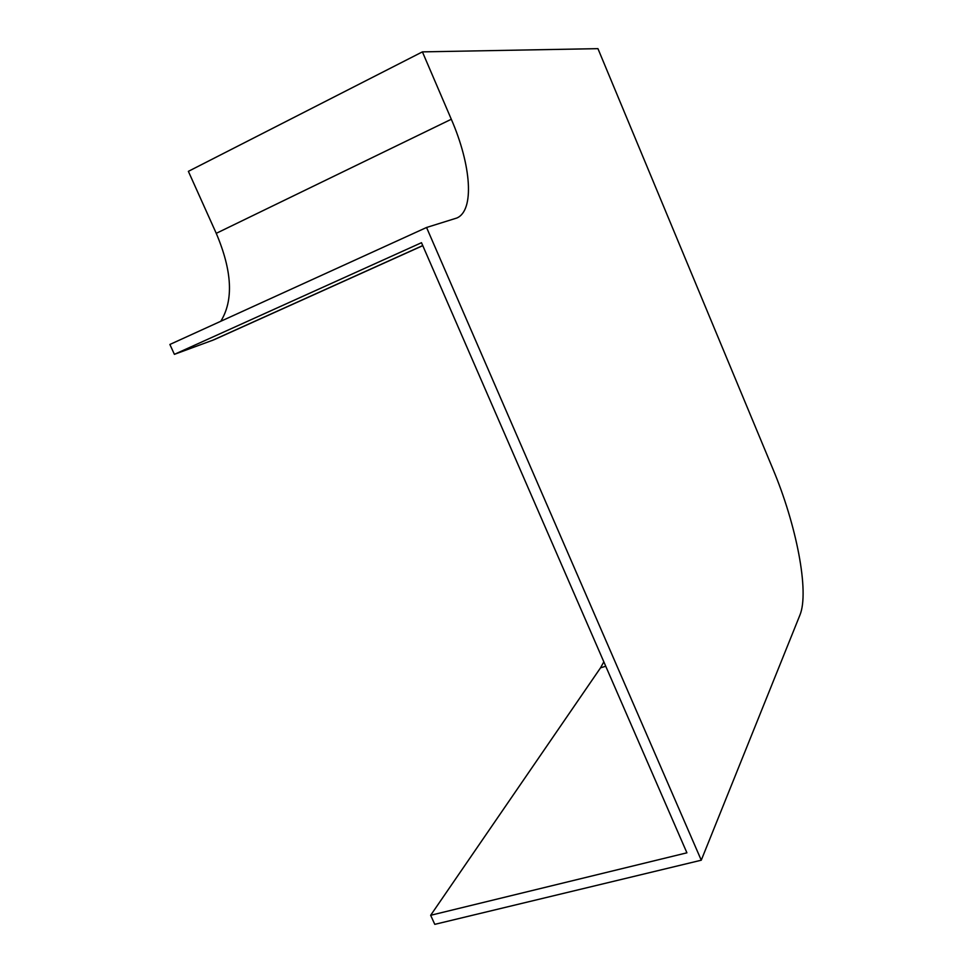<?xml version="1.0" encoding="UTF-8"?>
<svg xmlns="http://www.w3.org/2000/svg" width="973" height="973" viewBox="0 0 973 973"><rect width="100%" height="100%" fill="white"/><g stroke="black" fill="none" stroke-linecap="round" stroke-linejoin="round"><path stroke-width="1.46" d="M426.551 227.487L701.265 860.205L799.891 615.167C809.645 591.742 796.255 524.338 772.866 468.901L597.945 48.65L422.404 51.873L451.302 119.253C471.236 164.984 474.751 210.375 456.848 218.013L426.551 227.487L169.886 344.466L174.398 354.342L421.491 242.703L686.914 852.81L430.65 915.289L600.536 667.831L603.832 661.835M430.65 915.289L434.785 924.35L701.265 860.205M422.404 51.873L188.373 171.345L216.249 233.338C232.194 270.944 233.715 300.243 220.798 321.26M422.781 245.658L213.926 339.784L174.398 354.342M451.302 119.253L216.249 233.338M422.744 245.573L211.895 340.611M605.753 666.25L600.536 667.831"/></g></svg>
